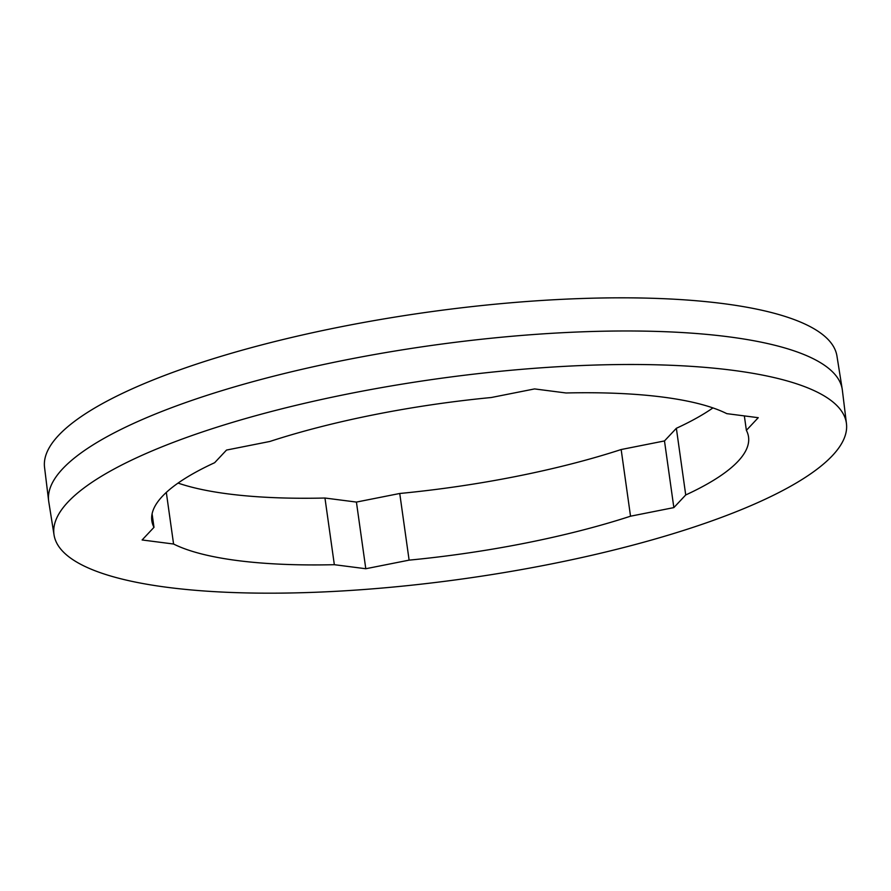 <?xml version="1.0" encoding="UTF-8"?>
<svg xmlns="http://www.w3.org/2000/svg" width="891" height="891" viewBox="0 0 891 891"><rect width="100%" height="100%" fill="white"/><g stroke="black" fill="none" stroke-linecap="round" stroke-linejoin="round"><path stroke-width="1.34" d="M846.45 423.604L842.363 390.191A400.705 101.006 172 0 0 842.24 389.278L836.95 356.032A400.104 100.85 172 0 0 485.974 305.112A400.104 100.85 172 0 0 58.539 435.432A400.104 100.85 172 0 0 44.55 467.396L48.637 500.809A400.705 101.006 172 0 0 48.76 501.722L54.05 534.968A400.104 100.85 172 0 0 405.026 585.888A400.104 100.85 172 0 0 832.461 455.568A400.104 100.85 172 0 0 846.45 423.604A400.104 100.85 172 0 0 497.133 371.603A400.104 100.85 172 0 0 67.916 502.101A400.104 100.85 172 0 0 54.05 534.968M842.24 389.278A400.705 101.006 172 0 0 490.729 338.279A400.705 101.006 172 0 0 62.648 468.8A400.705 101.006 172 0 0 48.637 500.809M153.987 527.327L142.114 539.968L173.578 544.022A301.269 75.947 172 0 0 334.337 564.694L365.789 568.736L409.114 560.138A301.269 75.947 172 0 0 630.527 516.201L673.852 507.603L685.725 494.962A301.269 75.947 172 0 0 748.529 436.902A301.269 75.947 172 0 0 746.38 430.342L758.252 417.69L726.8 413.647A301.269 75.947 172 0 0 566.041 392.976L534.578 388.921L491.253 397.52A301.269 75.947 172 0 0 269.839 441.468L226.514 450.066L214.642 462.707A301.269 75.947 172 0 0 162.329 496.354A301.269 75.947 172 0 0 151.838 520.767A301.269 75.947 172 0 0 153.987 527.327L152.094 513.862M746.38 430.342L744.353 415.908M685.725 494.962L676.358 428.293A301.269 75.947 172 0 0 712.934 407.911M673.852 507.603L664.486 440.934L676.358 428.293M630.527 516.201L621.161 449.532L664.486 440.934M409.114 560.138L399.747 493.48A301.269 75.947 172 0 0 621.161 449.532M365.789 568.736L356.422 502.079L399.747 493.48M334.337 564.694L324.959 498.024L356.422 502.079M173.578 544.022L166.316 492.422M178.066 483.089A301.269 75.947 172 0 0 324.959 498.024"/></g></svg>

